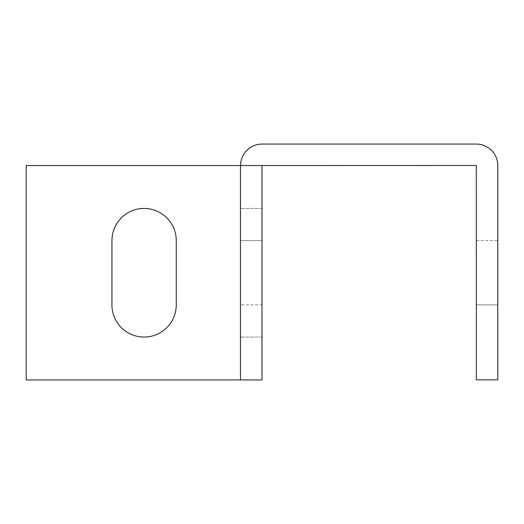 <?xml version="1.0" encoding="UTF-8"?>
<svg xmlns="http://www.w3.org/2000/svg" width="524" height="524" viewBox="0 0 524 524"><rect width="100%" height="100%" fill="white"/><g stroke="black" fill="none" stroke-linecap="round" stroke-linejoin="round"><path stroke-width="0.39" stroke-dasharray="2.62 1.97" d="M476.362 304.876L497.8 304.876L497.8 240.562L497.8 304.876L497.8 240.562L497.8 304.876L497.8 240.562L497.8 304.876L497.8 240.562L497.8 304.876L497.8 240.562L497.8 304.876L497.8 240.562L497.8 304.876L497.8 240.562L497.8 304.876L497.8 240.562L497.8 304.876L497.8 240.562L497.8 304.876L497.8 240.562L497.8 304.876L497.8 240.562L497.8 304.876L497.8 240.562L497.8 304.876L497.8 240.562L497.8 304.876L497.8 240.562L497.8 304.876L497.8 240.562L497.8 304.876L497.8 240.562L497.8 304.876L497.8 240.562L497.8 304.876L497.8 240.562L497.8 304.876L497.8 240.562L497.8 304.876L497.8 240.562L497.8 304.876L497.8 240.562L497.8 304.876L497.8 240.562L497.8 304.876L497.8 240.562L497.8 304.876L497.8 240.562L497.8 304.876L497.8 240.562L497.8 304.876L497.8 240.562L497.8 304.876L497.8 240.562L497.8 304.876L476.362 304.876L497.8 304.876L476.362 304.876L497.8 304.876L476.362 304.876L497.8 304.876L476.362 304.876L497.8 304.876L476.362 304.876L497.8 304.876L476.362 304.876L497.8 304.876L476.362 304.876L497.8 304.876L476.362 304.876L497.8 304.876L476.362 304.876L497.8 304.876L476.362 304.876L497.8 304.876L476.362 304.876L497.8 304.876L476.362 304.876L497.8 304.876L476.362 304.876L497.8 304.876L476.362 304.876L476.362 240.562L476.362 304.876L476.362 240.562L476.362 304.876L476.362 240.562L476.362 304.876L476.362 240.562L476.362 304.876L476.362 240.562L476.362 304.876L476.362 240.562L476.362 304.876L476.362 240.562L476.362 304.876L476.362 240.562L476.362 304.876L476.362 240.562L476.362 304.876L476.362 240.562L476.362 304.876L476.362 240.562L476.362 304.876L476.362 240.562L476.362 304.876L476.362 240.562L476.362 304.876L476.362 240.562L476.362 304.876L476.362 240.562L476.362 304.876L476.362 240.562L476.362 304.876L476.362 240.562L476.362 304.876L476.362 240.562L476.362 304.876L476.362 240.562L476.362 304.876L476.362 240.562L476.362 304.876L476.362 240.562L476.362 304.876L476.362 240.562L476.362 304.876L476.362 240.562L476.362 304.876L476.362 240.562L476.362 304.876L476.362 240.562L476.362 304.876L476.362 240.562L476.362 304.876L476.362 240.562L476.362 304.876L497.8 304.876L476.362 304.876M262 379.933L262 165.571L240.562 165.571L240.562 379.933L240.562 165.571L262 165.571L26.2 165.571L240.49 165.571L240.49 379.933L262 379.933M262 304.909L262 208.447L262 240.601L262 208.447L262 240.601L240.562 240.601L240.562 208.447L240.562 337.063L240.562 240.601L240.562 337.063L240.562 240.601L262 240.601L240.562 240.601L262 240.601L262 337.063L262 240.601L262 337.063L262 304.909L240.562 304.909L262 304.909M240.562 165.571A21.51 21.51 0 0 1 262.072 144.067L476.29 144.067A21.51 21.51 0 0 1 497.8 165.571L497.8 379.867L476.362 379.867L476.29 165.499L262 165.571M240.49 379.933L26.2 379.933L26.2 165.571L240.49 165.571L240.49 379.933L26.2 379.933L26.2 165.571L26.2 379.933L240.49 379.933L240.49 165.571M176.254 304.909L176.254 240.601A32.154 32.154 0 0 0 144.1 208.447A32.154 32.154 0 0 0 111.946 240.601L111.946 304.909A32.154 32.154 0 0 0 144.1 337.063A32.154 32.154 0 0 0 176.254 304.909L176.254 240.601L176.254 304.909A32.154 32.154 0 0 1 144.1 337.063A32.154 32.154 0 0 1 111.946 304.909L111.946 240.601L111.946 304.909M111.946 240.601A32.154 32.154 0 0 1 144.1 208.447A32.154 32.154 0 0 1 176.254 240.601M476.362 240.562L497.8 240.562M476.362 240.568L497.8 240.568M262 337.063L240.562 337.063L262 337.063M262 208.447L240.562 208.447L262 208.447"/><path stroke-width="0.79" d="M262 165.571L262 379.933L26.2 379.933L26.2 165.571L476.29 165.499L476.362 379.867L497.8 379.867L497.8 165.571A21.51 21.51 0 0 0 476.29 144.067L262.072 144.067A21.51 21.51 0 0 0 240.562 165.571M176.254 240.601A32.154 32.154 0 0 0 144.1 208.447A32.154 32.154 0 0 0 111.946 240.601L111.946 304.909A32.154 32.154 0 0 0 144.1 337.063A32.154 32.154 0 0 0 176.254 304.909L176.254 240.601A32.154 32.154 0 0 0 144.1 208.447A32.154 32.154 0 0 0 111.946 240.601M111.946 304.909A32.154 32.154 0 0 0 144.1 337.063A32.154 32.154 0 0 0 176.254 304.909M240.49 165.571L240.49 379.933"/></g></svg>
